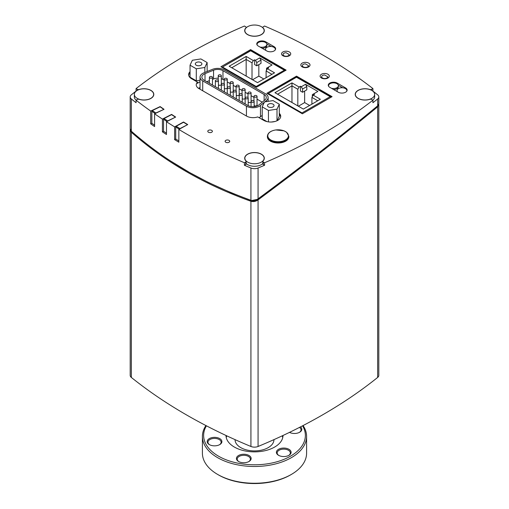 <?xml version="1.0" encoding="UTF-8"?>
<svg xmlns="http://www.w3.org/2000/svg" width="509" height="509" viewBox="0 0 509 509"><rect width="100%" height="100%" fill="white"/><g stroke="black" fill="none" stroke-linecap="round" stroke-linejoin="round"><path stroke-width="0.76" d="M247.673 34.542A9.652 5.574 180 0 1 244.848 30.597A9.652 5.574 180 0 1 250.803 25.45A9.652 5.574 180 0 1 261.327 26.659A9.652 5.574 180 0 1 264.152 30.597A9.652 5.574 180 0 1 258.197 35.745A9.652 5.574 180 0 1 247.673 34.542M137.169 98.339A9.652 5.574 180 0 1 134.344 94.4A9.652 5.574 180 0 1 140.299 89.247A9.652 5.574 180 0 1 150.823 90.456A9.652 5.574 180 0 1 153.648 94.4A9.652 5.574 180 0 1 147.686 99.548A9.652 5.574 180 0 1 137.169 98.339M136.17 100.165A9.652 5.574 180 0 1 134.344 96.901L134.344 94.4M327.764 78.112L327.764 76.783A3.067 1.769 180 0 1 324.685 78.532A3.067 1.769 180 0 1 321.637 76.764A3.067 1.769 180 0 1 324.672 74.995L327.764 76.783M231.754 67.754L246.165 59.432L246.165 76.07M252.012 62.811L253.317 60.558L246.165 56.435L246.165 59.432L252.012 62.811L252.012 79.449M222.503 67.042L250.67 50.518L285.11 70.401L284.34 70.217L256.173 86.479L222.503 67.042L250.67 50.779L284.34 70.217M256.173 87.109L256.173 86.479M266.531 70.191L266.531 68.193L272.054 64.999L259.705 57.873L255.48 60.31L256.784 62.562L261.009 60.126L261.009 63.377L256.784 65.814L254.615 64.567L254.615 59.807L255.48 60.31M267.829 67.442L268.701 67.939L267.397 68.69L266.099 70.942L271.946 74.32M246.165 56.435L229.158 66.253L257.541 82.643L274.548 72.819L267.397 68.69M253.317 60.558L254.615 59.807M259.705 57.873L261.009 60.126M256.784 62.562L256.784 65.814M266.099 70.942L266.099 77.699M263.821 79.01L258.839 76.134L252.559 79.76M258.839 64.624L258.839 76.134M308.486 66.978L308.486 65.648A3.067 1.769 180 0 1 305.406 67.398A3.067 1.769 180 0 1 302.352 65.629A3.067 1.769 180 0 1 305.387 63.86L308.486 65.648M289.201 55.844L289.201 54.514A3.067 1.769 180 0 1 286.122 56.264A3.067 1.769 180 0 1 283.068 54.495A3.067 1.769 180 0 1 286.103 52.726L289.201 54.514M277.558 94.197L291.969 85.881L291.969 102.519M297.822 89.26L299.12 87.007L291.969 82.878L291.969 85.881L297.822 89.26L297.822 105.897M268.307 93.484L296.473 76.967L330.914 96.844L330.15 96.665L301.983 112.928L268.307 93.484L296.473 77.222L330.15 96.665M301.983 113.552L301.983 112.928M312.335 96.64L312.335 94.636L317.864 91.448L305.515 84.316L301.29 86.759L302.588 89.005L306.812 86.568L306.812 89.819L302.588 92.263L300.418 91.009L300.418 86.256L301.29 86.759M313.639 93.885L314.505 94.388L313.207 95.138L311.902 97.391L317.756 100.769M291.969 82.878L274.962 92.695L303.345 109.085L320.352 99.268L313.207 95.138M299.12 87.007L300.418 86.256M305.515 84.316L306.812 86.568M302.588 89.005L302.588 92.263M311.902 97.391L311.902 104.141M309.631 105.458L304.643 102.583L298.363 106.209M304.643 91.073L304.643 102.583M346.642 91.365A4.905 2.831 -0 0 0 346.833 90.583A4.905 2.831 -0 0 0 345.395 88.579A4.905 2.831 -0 0 0 340.05 87.968A4.905 2.831 -0 0 0 337.028 90.583A4.905 2.831 -0 0 0 337.473 91.76M331.435 88.28A4.905 2.831 -0 0 0 338.383 85.703A4.905 2.831 -0 0 0 336.945 83.705A4.905 2.831 -0 0 0 331.601 83.088A4.905 2.831 -0 0 0 328.579 85.703A4.905 2.831 -0 0 0 328.769 86.485M338.383 85.703L338.383 86.702A4.905 2.831 180 0 1 333.611 89.533M163.752 109.448L155.83 112.998A0.611 0.318 64.5 0 1 155.983 113.144M155.442 113.399A0.611 0.388 125 0 1 155.83 112.998L152.325 110.536L160.125 106.826L163.637 109.282M152.325 110.536A0.611 0.388 125 0 0 151.847 111.261L151.847 123.273L154.596 125.195M151.86 123.28L150.696 123.833L150.696 111.07L160.144 106.578L164.044 109.308L154.596 113.806A520.923 300.755 0 0 0 162.422 119.093L171.597 114.41L175.656 117.057L166.481 121.746A520.923 300.755 0 0 0 174.625 126.875L183.514 122.007L187.732 124.578L178.844 129.445A520.923 300.755 0 0 0 244.422 162.765L245.701 162.027A1.533 0.884 0 0 0 246.146 161.404A1.533 0.884 0 0 0 245.949 160.971A9.805 5.663 180 0 1 244.695 158.197A9.805 5.663 180 0 1 254.5 152.535A9.805 5.663 180 0 1 264.305 158.197A9.805 5.663 180 0 1 263.051 160.971A1.533 0.884 0 0 0 262.854 161.404A1.533 0.884 0 0 0 263.299 162.027L264.578 162.765A520.923 300.755 0 0 0 372.919 100.216L371.64 99.478A1.533 0.884 0 0 0 369.808 99.331A9.805 5.663 180 0 1 355.199 94.4A9.805 5.663 180 0 1 369.808 89.463A1.533 0.884 0 0 0 371.64 89.317L372.919 88.579A520.923 300.755 0 0 0 264.578 26.029L263.299 26.767A1.533 0.884 0 0 0 262.854 27.391A1.533 0.884 0 0 0 263.051 27.823A9.805 5.663 180 0 1 264.305 30.597A9.805 5.663 180 0 1 254.5 36.26A9.805 5.663 180 0 1 244.695 30.597A9.805 5.663 180 0 1 245.949 27.823A1.533 0.884 0 0 0 246.146 27.391A1.533 0.884 0 0 0 245.701 26.767L244.422 26.029A520.923 300.755 0 0 0 136.081 88.579L137.36 89.317A1.533 0.884 0 0 0 139.192 89.463A9.805 5.663 180 0 1 153.801 94.4A9.805 5.663 180 0 1 139.192 99.331A1.533 0.884 0 0 0 137.36 99.478L136.081 100.216A520.923 300.755 0 0 0 150.696 111.07M154.596 113.806L154.596 126.563A520.923 300.755 180 0 1 150.696 123.833M175.363 117.21L167.665 120.913A0.611 0.331 62.9 0 1 167.824 121.059M167.276 121.339A0.611 0.375 123.1 0 1 167.665 120.913L164.013 118.527L171.584 114.659L175.236 117.045M164.013 118.527A0.611 0.375 123.1 0 0 163.548 119.265L163.548 131.271L166.481 133.186M166.481 121.746L166.481 134.503A520.923 300.755 180 0 1 162.422 131.856L163.554 131.277M187.439 124.737L179.97 128.586A0.611 0.344 61.3 0 1 180.141 128.732M179.588 129.038A0.611 0.363 121.3 0 1 179.97 128.586L176.171 126.277L183.507 122.262L187.306 124.571M176.171 126.277A0.611 0.363 121.3 0 0 175.726 127.021L175.726 139.033L178.844 140.929M175.732 139.033L174.625 139.638L174.625 126.875M178.844 129.445L178.844 142.202A520.923 300.755 180 0 1 174.625 139.638M268.122 101.011L268.517 101.24A9.194 5.306 180 0 1 268.593 101.285M259.03 117.655A9.194 5.306 0 0 0 260.621 116.644L262.205 115.339M279.295 113.342A9.957 5.752 180 0 1 280.707 116.287A9.957 5.752 180 0 1 274.561 121.6A9.957 5.752 180 0 1 263.707 120.353L257.758 116.924A9.194 5.306 180 0 1 246.591 116.103L198.924 88.579A9.194 5.306 180 0 1 196.232 84.831A9.194 5.306 180 0 1 197.505 82.134L191.556 78.698A9.957 5.752 180 0 1 188.635 74.632A9.957 5.752 180 0 1 190.048 71.68M188.699 75.256A9.957 5.752 180 0 1 190.048 72.933M200.031 81.784A9.194 5.306 0 0 0 197.505 83.381L197.505 82.134M200.031 80.244L196.296 80.816L190.048 77.203L190.048 65.19L192.351 60.259L200.896 58.942L207.144 62.556L204.847 67.487L196.296 68.804L190.048 65.19M279.295 114.589A9.957 5.752 180 0 1 280.65 116.917M266.951 121.606L262.205 118.858L262.205 106.845L264.502 101.915L273.047 100.597L279.295 104.218L276.998 109.149L268.453 110.466L262.205 106.845M279.295 104.218L279.295 116.224L277.233 120.652M275.204 121.435L271.322 122.033M208.455 130.361A2.297 1.33 180 0 1 210.961 130.075A2.297 1.33 180 0 1 212.38 131.303A2.297 1.33 180 0 1 211.706 132.238A2.297 1.33 180 0 1 209.199 132.525A2.297 1.33 180 0 1 207.78 131.303A2.297 1.33 180 0 1 208.455 130.361M225.792 140.369A2.297 1.33 180 0 1 228.293 140.083A2.297 1.33 180 0 1 229.712 141.311A2.297 1.33 180 0 1 229.037 142.246A2.297 1.33 180 0 1 226.537 142.533A2.297 1.33 180 0 1 225.118 141.311A2.297 1.33 180 0 1 225.792 140.369M332.072 96.653L302.384 113.787L266.85 93.274L296.537 76.134L332.072 96.653M321.453 74.257A4.594 2.653 180 0 1 326.46 73.684A4.594 2.653 180 0 1 329.298 76.134A4.594 2.653 180 0 1 324.704 78.787A4.594 2.653 180 0 1 320.104 76.134A4.594 2.653 180 0 1 321.453 74.257M282.883 51.988A4.594 2.653 180 0 1 287.897 51.415A4.594 2.653 180 0 1 290.728 53.865A4.594 2.653 180 0 1 286.134 56.518A4.594 2.653 180 0 1 281.541 53.865A4.594 2.653 180 0 1 282.883 51.988M302.168 63.122A4.594 2.653 180 0 1 307.175 62.55A4.594 2.653 180 0 1 310.013 64.999A4.594 2.653 180 0 1 305.419 67.652A4.594 2.653 180 0 1 300.825 64.999A4.594 2.653 180 0 1 302.168 63.122M286.134 70.127L256.447 87.268L220.912 66.749L250.6 49.615L286.134 70.127M345.611 87.955A5.211 3.009 180 0 1 347.138 90.08A5.211 3.009 180 0 1 343.925 92.861A5.211 3.009 180 0 1 338.243 92.212L329.794 87.332A5.211 3.009 180 0 1 328.267 85.207A5.211 3.009 180 0 1 331.486 82.426A5.211 3.009 180 0 1 337.162 83.075L345.611 87.955L345.611 88.712M274.109 46.675A5.211 3.009 180 0 1 275.636 48.8A5.211 3.009 180 0 1 272.417 51.581A5.211 3.009 180 0 1 266.741 50.925L258.292 46.045A5.211 3.009 180 0 1 256.765 43.92A5.211 3.009 180 0 1 259.984 41.14A5.211 3.009 180 0 1 265.66 41.795L274.109 46.675L274.109 47.432M377.36 106.076L376.914 106.515C342.659 134.821 302.944 165.73 257.758 199.242C255.734 200.673 253.622 201.138 251.421 200.629L231.818 193.064L208.588 182.553L189.793 172.64L170.922 161.194M162.422 131.856L162.422 119.093M372.83 91.13L372.919 91.079A520.923 300.755 180 0 1 377.659 94.839A6.127 3.538 180 0 1 378.811 96.901L378.811 103.721L377.653 105.827C343.416 134.109 303.555 165.113 258.069 198.834L257.166 199.426L251.79 200.501L250.886 200.266C202.97 182.826 166.182 161.569 131.367 131.258L130.189 128.669L130.189 96.901A6.127 3.538 180 0 1 131.335 94.839A520.923 300.755 180 0 1 136.081 91.079L136.081 88.579M251.79 200.501L256.867 199.598M246.146 27.391L246.146 27.804A520.923 300.755 180 0 1 246.165 27.791M136.081 100.216L136.081 102.716A520.923 300.755 180 0 1 131.335 98.962A6.127 3.538 180 0 1 130.189 96.901M264.578 162.765L264.578 165.266A520.923 300.755 180 0 1 258.069 168.008A6.127 3.538 180 0 1 250.924 168.008A520.923 300.755 180 0 1 244.422 165.266L244.422 162.765M378.811 96.901A6.127 3.538 180 0 1 377.659 98.962A520.923 300.755 180 0 1 372.919 102.716L372.919 100.216M262.835 27.791A520.923 300.755 180 0 1 262.854 27.798L262.854 27.391M266.811 43.965L271.221 46.51M256.93 44.671A5.211 3.009 180 0 1 257.07 44.404A4.905 2.831 -0 0 0 257.261 45.206M259.934 46.993A4.905 2.831 -0 0 0 266.875 44.423L266.875 45.422A4.905 2.831 180 0 1 262.11 48.253M346.833 91.098L346.833 90.583A5.211 3.009 180 0 1 346.973 90.831M338.313 85.245L342.722 87.79M328.432 85.951A5.211 3.009 180 0 1 328.579 85.69L328.579 86.218M250.6 49.615L250.6 50.563M296.537 76.134L296.537 76.999M200.031 87.535A9.194 5.306 -0 0 0 198.516 88.331M372.919 88.579L372.919 91.079M262.854 161.404L262.854 163.904A1.533 0.884 0 0 0 263.299 164.528L264.578 165.266M244.422 165.266L245.701 164.528A1.533 0.884 0 0 0 246.146 163.904L246.146 161.404M374.656 94.4A9.652 5.574 180 0 1 368.701 99.548A9.652 5.574 180 0 1 358.177 98.339A9.652 5.574 180 0 1 355.352 94.4A9.652 5.574 180 0 1 361.314 89.247A9.652 5.574 180 0 1 371.831 90.456A9.652 5.574 180 0 1 374.656 94.4L374.656 96.901A9.652 5.574 180 0 1 372.83 100.165M262.854 163.491A9.652 5.574 180 0 1 247.673 164.642A9.652 5.574 180 0 1 246.146 163.491M288.845 136.234L288.845 136.806A10.727 6.191 180 0 1 282.221 142.526A10.727 6.191 180 0 1 270.534 141.184A10.727 6.191 180 0 1 267.39 136.806L267.39 136.234A10.727 6.191 -0 0 0 270.534 140.618A10.727 6.191 -0 0 0 285.702 140.618A10.727 6.191 -0 0 0 288.845 136.234L286.631 132.289L284.054 130.845L275.783 129.935C270.521 130.851 267.721 132.951 267.39 136.234M285.415 131.551A10.32 5.955 180 0 1 285.415 139.975A10.32 5.955 180 0 1 270.82 139.975A10.32 5.955 180 0 1 270.82 131.551A10.32 5.955 180 0 1 285.415 131.551M378.753 104.211L377.659 106.82C343.422 135.108 303.561 166.125 258.069 199.878C255.753 201.507 253.374 201.978 250.924 201.278C227.129 192.688 205.566 182.782 186.249 171.571C166.837 160.424 148.533 147.311 131.335 132.238L130.189 129.693L130.189 375.368A6.127 3.538 180 0 0 131.335 377.43A520.923 300.755 180 0 0 250.924 446.476A6.127 3.538 -0 0 0 258.069 446.476A520.923 300.755 -0 0 0 377.659 377.43A6.127 3.538 -0 0 0 378.811 375.368L378.811 104.727M130.189 129.693L130.228 129.178M273.091 104.186A3.302 1.909 180 0 1 274.052 105.528A3.302 1.909 180 0 1 272.016 107.291A3.302 1.909 180 0 1 268.415 106.877A3.302 1.909 180 0 1 267.448 105.528A3.302 1.909 180 0 1 269.49 103.772A3.302 1.909 180 0 1 273.091 104.186M268.453 121.886L268.453 110.466M276.998 120.767L276.998 109.149M217.667 474.445L218.533 474.948A50.868 29.369 0 0 0 290.467 474.948L291.333 474.445A52.09 30.076 180 0 1 217.667 474.445L217.667 474.445A52.09 30.076 180 0 1 202.41 453.182L202.41 436.417A52.09 30.076 0 0 0 217.667 457.686A52.09 30.076 0 0 0 274.434 464.202A52.09 30.076 0 0 0 306.59 436.417A52.09 30.076 0 0 0 303.078 425.556M299.489 427.407A6.585 3.805 180 0 1 300.819 428.877A6.585 3.805 180 0 1 301.048 429.863A6.585 3.805 180 0 1 299.375 432.396M289.506 432.376A7.355 4.244 0 0 0 299.661 432.236A7.355 4.244 0 0 0 301.563 428.139A7.355 4.244 0 0 0 300.558 426.86M302.575 425.823A50.868 29.369 180 0 1 254.5 464.787A50.868 29.369 180 0 1 206.425 425.823M207.437 442.696A7.355 4.244 0 0 0 209.339 444.599A7.355 4.244 0 0 0 219.742 444.599A7.355 4.244 0 0 0 216.446 437.498A7.355 4.244 0 0 0 207.437 442.696M288.953 455.307L288.953 455.307A7.355 4.244 0 0 0 288.953 449.301A7.355 4.244 0 0 0 278.55 449.301A7.355 4.244 0 0 0 278.55 455.307A7.355 4.244 0 0 0 288.953 455.307M282.998 435.481A28.498 16.453 180 0 1 265.354 450.63A28.498 16.453 180 0 1 234.35 447.048A28.498 16.453 180 0 1 226.002 435.481M241.89 462.586A7.355 4.244 0 0 0 248.996 461.491A7.355 4.244 0 0 0 248.996 455.485A7.355 4.244 0 0 0 238.594 455.485A7.355 4.244 0 0 0 238.594 461.491A7.355 4.244 0 0 0 241.89 462.586M209.625 444.758A6.585 3.805 180 0 1 208.181 443.212A6.585 3.805 180 0 1 207.952 442.226A6.585 3.805 180 0 1 214.543 438.421A6.585 3.805 180 0 1 221.129 442.226A6.585 3.805 180 0 1 219.455 444.758M238.88 461.644A6.585 3.805 180 0 1 237.207 459.112A6.585 3.805 180 0 1 243.792 455.307A6.585 3.805 180 0 1 250.383 459.112A6.585 3.805 180 0 1 248.71 461.644M278.837 455.466A6.585 3.805 180 0 1 277.163 452.934A6.585 3.805 180 0 1 283.748 449.129A6.585 3.805 180 0 1 290.34 452.934A6.585 3.805 180 0 1 288.667 455.466M306.59 436.417L306.59 453.182A52.09 30.076 180 0 1 291.333 474.445M205.922 425.556A52.09 30.076 0 0 0 202.41 436.417M282.756 437.543A28.498 16.453 0 0 0 282.215 435.844M226.785 435.844A28.498 16.453 0 0 0 226.244 437.543M235.043 439.63L235.043 439.668A19.457 11.236 0 0 0 247.056 450.051A19.457 11.236 0 0 0 268.256 447.615A19.457 11.236 0 0 0 273.957 439.668L273.957 439.63M264.324 102.303L260.468 105.478A9.194 5.306 180 0 1 246.439 106.177L202.716 80.88A9.194 5.306 180 0 1 200.031 77.133A9.194 5.306 180 0 1 203.956 72.781L212.501 69.332A9.194 5.306 180 0 1 224.272 69.937L265.437 93.751A9.194 5.306 180 0 1 268.122 97.499A9.194 5.306 180 0 1 266.455 100.547L264.858 101.864M258.96 104.867A7.355 4.244 180 0 1 247.737 105.427L204.014 80.129A7.355 4.244 180 0 1 201.869 77.133A7.355 4.244 180 0 1 205.006 73.652L213.551 70.204A7.355 4.244 180 0 1 222.974 70.687L264.139 94.502A7.355 4.244 180 0 1 266.283 97.499A7.355 4.244 180 0 1 264.954 99.942L258.96 104.867M262.243 102.163L257.032 99.147M253.966 97.372L251.077 95.705M248.01 93.93L245.122 92.256M242.061 90.487L239.173 88.814M236.106 87.039L233.217 85.372M230.157 83.597L227.268 81.93M224.202 80.155L222.974 79.442A7.355 4.244 -0 0 0 221.313 78.723M218.253 78.201A7.355 4.244 -0 0 0 213.551 78.959L212.469 79.398M209.403 80.632L206.743 81.707M221.313 75.663A1.533 0.884 -0 0 0 220.372 74.848A1.533 0.884 -0 0 0 218.698 75.039A1.533 0.884 -0 0 0 218.253 75.663A1.533 0.884 -0 0 0 219.78 76.547A1.533 0.884 -0 0 0 221.313 75.663L221.313 84.424A1.533 0.884 180 0 1 220.149 85.283A1.533 0.884 180 0 1 218.431 84.838M233.217 82.553A1.533 0.884 -0 0 0 232.276 81.733A1.533 0.884 -0 0 0 230.602 81.924A1.533 0.884 -0 0 0 230.157 82.553A1.533 0.884 -0 0 0 231.69 83.438A1.533 0.884 -0 0 0 233.217 82.553L233.217 91.308A1.533 0.884 180 0 1 232.066 92.167A1.533 0.884 180 0 1 230.342 91.728M245.122 89.438A1.533 0.884 -0 0 0 244.18 88.623A1.533 0.884 -0 0 0 242.513 88.814A1.533 0.884 -0 0 0 242.061 89.438A1.533 0.884 -0 0 0 243.595 90.322A1.533 0.884 -0 0 0 245.122 89.438L245.122 98.199A1.533 0.884 180 0 1 243.97 99.058A1.533 0.884 180 0 1 242.246 98.619M251.077 92.886A1.533 0.884 -0 0 0 250.129 92.065A1.533 0.884 -0 0 0 248.462 92.256A1.533 0.884 -0 0 0 248.01 92.886A1.533 0.884 -0 0 0 249.544 93.771A1.533 0.884 -0 0 0 251.077 92.886L251.077 101.641A1.533 0.884 180 0 1 249.925 102.5A1.533 0.884 180 0 1 248.201 102.067M239.173 85.996A1.533 0.884 -0 0 0 238.225 85.181A1.533 0.884 -0 0 0 236.558 85.372A1.533 0.884 -0 0 0 236.106 85.996A1.533 0.884 -0 0 0 237.639 86.88A1.533 0.884 -0 0 0 239.173 85.996L239.173 94.75A1.533 0.884 180 0 1 238.021 95.609A1.533 0.884 180 0 1 236.297 95.183M227.268 79.111A1.533 0.884 -0 0 0 226.32 78.291A1.533 0.884 -0 0 0 224.654 78.481A1.533 0.884 -0 0 0 224.202 79.111A1.533 0.884 -0 0 0 225.735 79.996A1.533 0.884 -0 0 0 227.268 79.111L227.268 87.866A1.533 0.884 180 0 1 226.111 88.725A1.533 0.884 180 0 1 224.386 88.286M257.032 96.328A1.533 0.884 -0 0 0 256.084 95.507A1.533 0.884 -0 0 0 254.417 95.705A1.533 0.884 -0 0 0 253.966 96.328A1.533 0.884 -0 0 0 255.499 97.213A1.533 0.884 -0 0 0 257.032 96.328L257.032 105.083A1.533 0.884 180 0 1 255.874 105.942A1.533 0.884 180 0 1 254.15 105.503M209.854 76.7A1.533 0.884 -0 0 0 209.403 77.323A1.533 0.884 -0 0 0 210.936 78.208A1.533 0.884 -0 0 0 212.469 77.323A1.533 0.884 -0 0 0 211.528 76.509A1.533 0.884 -0 0 0 209.854 76.7M221.771 83.578A1.533 0.884 -0 0 0 221.326 84.208A1.533 0.884 -0 0 0 222.853 85.092A1.533 0.884 -0 0 0 224.386 84.208A1.533 0.884 -0 0 0 223.445 83.387A1.533 0.884 -0 0 0 221.771 83.578M233.682 90.462A1.533 0.884 -0 0 0 233.237 91.092A1.533 0.884 -0 0 0 234.764 91.976A1.533 0.884 -0 0 0 236.297 91.092A1.533 0.884 -0 0 0 235.355 90.271A1.533 0.884 -0 0 0 233.682 90.462M245.586 97.353A1.533 0.884 -0 0 0 245.141 97.976A1.533 0.884 -0 0 0 246.668 98.861A1.533 0.884 -0 0 0 248.201 97.976A1.533 0.884 -0 0 0 247.259 97.162A1.533 0.884 -0 0 0 245.586 97.353M251.535 100.795A1.533 0.884 -0 0 0 251.083 101.425A1.533 0.884 -0 0 0 252.617 102.309A1.533 0.884 -0 0 0 254.15 101.425A1.533 0.884 -0 0 0 253.202 100.604A1.533 0.884 -0 0 0 251.535 100.795M239.631 93.91A1.533 0.884 -0 0 0 239.179 94.534A1.533 0.884 -0 0 0 240.712 95.418A1.533 0.884 -0 0 0 242.246 94.534A1.533 0.884 -0 0 0 241.298 93.72A1.533 0.884 -0 0 0 239.631 93.91M227.727 87.02A1.533 0.884 -0 0 0 227.275 87.65A1.533 0.884 -0 0 0 228.808 88.534A1.533 0.884 -0 0 0 230.342 87.65A1.533 0.884 -0 0 0 229.394 86.829A1.533 0.884 -0 0 0 227.727 87.02M215.816 80.136A1.533 0.884 -0 0 0 215.364 80.766A1.533 0.884 -0 0 0 216.898 81.65A1.533 0.884 -0 0 0 218.431 80.766A1.533 0.884 -0 0 0 217.483 79.945A1.533 0.884 -0 0 0 215.816 80.136M200.934 62.524A3.302 1.909 180 0 1 201.901 63.873A3.302 1.909 180 0 1 199.859 65.636A3.302 1.909 180 0 1 196.258 65.222A3.302 1.909 180 0 1 195.297 63.873A3.302 1.909 180 0 1 197.333 62.111A3.302 1.909 180 0 1 200.934 62.524M196.296 80.816L196.296 68.804M207.144 71.495L207.144 62.556M204.847 72.418L204.847 67.487M275.14 50.086A4.905 2.831 -0 0 0 275.331 49.303A4.905 2.831 -0 0 0 273.893 47.299A4.905 2.831 -0 0 0 268.548 46.688A4.905 2.831 -0 0 0 265.52 49.303A4.905 2.831 -0 0 0 265.972 50.48M266.875 44.423A4.905 2.831 -0 0 0 265.443 42.419A4.905 2.831 -0 0 0 260.099 41.808A4.905 2.831 -0 0 0 257.07 44.423L257.07 44.938M261.327 154.259A9.652 5.574 180 0 1 264.152 158.197A9.652 5.574 180 0 1 258.197 163.344A9.652 5.574 180 0 1 247.673 162.136A9.652 5.574 180 0 1 244.848 158.197A9.652 5.574 180 0 1 250.803 153.05A9.652 5.574 180 0 1 261.327 154.259M151.847 111.261L155.118 113.552M163.548 119.265L166.971 121.498M175.726 127.021L179.302 129.197M131.335 131.233L131.335 98.962M250.924 168.008L250.924 200.279M258.069 198.834L258.069 168.008M377.659 98.962L377.659 105.821M265.66 41.795L265.66 42.552M337.162 83.075L337.162 83.839M371.64 89.317L371.64 90.354M263.299 162.027L263.299 164.528M245.701 162.027L245.701 164.528M137.36 89.317L137.36 90.354M131.335 377.43L131.335 132.238M250.924 446.476L250.924 201.278M258.069 446.476L258.069 199.878M377.659 377.43L377.659 106.82M246.439 116.014L246.439 106.177M260.468 116.765L260.468 105.478M266.455 101.615L266.455 100.547M202.716 90.767L202.716 80.88M205.006 73.652L205.006 80.702M213.551 70.204L213.551 78.959M222.974 70.687L222.974 79.442M264.139 94.502L264.139 100.61M244.848 30.597L244.848 31.596M264.152 30.597L264.152 31.596M153.648 94.4L153.648 95.393M321.637 78.112L321.637 76.764M302.352 66.978L302.352 65.629M283.068 55.844L283.068 54.495M337.028 91.505L337.028 90.583M268.122 101.361L268.122 97.499M200.031 89.221L200.031 77.133M212.469 85.022L212.469 77.323M209.403 83.247L209.403 77.323M224.386 91.919L224.386 84.208M221.326 90.144L221.326 84.208M236.297 98.81L236.297 91.092M233.237 97.034L233.237 91.092M248.201 105.675L248.201 97.976M245.141 103.925L245.141 97.976M253.966 101.005L253.966 96.328M224.202 83.781L224.202 79.111M236.106 90.659L236.106 85.996M248.01 97.55L248.01 92.886M242.061 94.114L242.061 89.438M230.157 87.23L230.157 82.553M218.253 80.352L218.253 75.663M254.15 106.616L254.15 101.425M251.083 106.534L251.083 101.425M242.246 102.245L242.246 94.534M239.179 100.477L239.179 94.534M230.342 95.361L230.342 87.65M227.275 93.586L227.275 87.65M218.431 88.471L218.431 80.766M215.364 86.695L215.364 80.766M275.331 49.818L275.331 49.303M265.52 50.226L265.52 49.303M355.352 94.4L355.352 95.393M244.848 158.197L244.848 159.196M264.152 158.197L264.152 159.196"/></g></svg>

